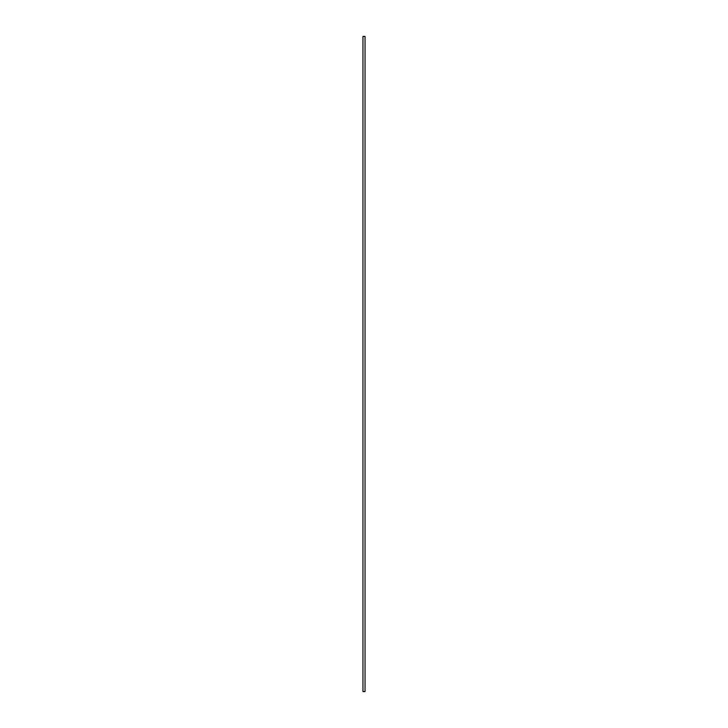 <?xml version="1.0" encoding="UTF-8"?>
<svg xmlns="http://www.w3.org/2000/svg" width="728" height="728" viewBox="0 0 728 728"><rect width="100%" height="100%" fill="white"/><g stroke="black" fill="none" stroke-linecap="round" stroke-linejoin="round"><path stroke-width="1.09" d="M362.954 36.4L365.046 36.4L365.046 691.6L362.954 691.6L362.954 36.4"/></g></svg>
